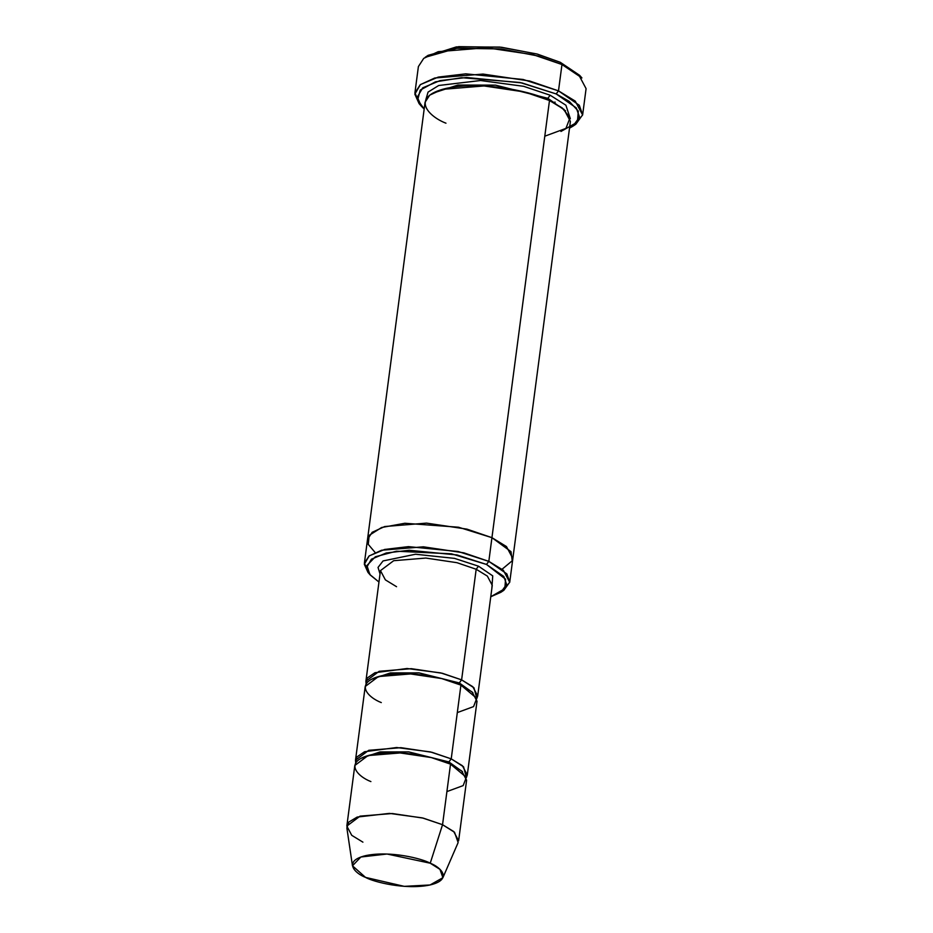 <?xml version="1.0" encoding="UTF-8"?>
<svg xmlns="http://www.w3.org/2000/svg" width="933" height="933" viewBox="0 0 933 933"><rect width="100%" height="100%" fill="white"/><g stroke="black" fill="none" stroke-linecap="round" stroke-linejoin="round"><path stroke-width="1.4" d="M476.18 569.258L487.353 576.093L492.262 585.341L487.353 576.093L476.18 569.258L456.937 562.681L425.845 558.062L393.691 560.698L380.466 570.623L393.691 560.698L425.845 558.062L456.937 562.681L476.18 569.258L461.613 679.865L440.819 672.915L407.056 668.506L374.949 672.716L367.252 677.988L366.109 683.936L365.899 681.23L379.125 671.305L411.29 668.669L442.37 673.288L461.613 679.865L459.281 682.933L461.613 679.865L476.18 569.258L478.512 566.191L476.18 569.258M491.819 588.7L492.741 575.871L478.512 566.191L492.741 575.871L491.819 588.7M426.719 56.342L456.342 46.907L499.866 47.082L536.872 53.974L560.325 62.324L537.455 54.126L501.511 47.256L458.698 46.65L428.095 55.35L425.18 57.31L456.832 48.306L501.126 48.936L538.306 56.05L561.969 64.529L560.325 62.324L580.676 76.611M560.955 131.46L577.399 122.118L578.308 111.085L569.177 101.335L556.161 93.93L519.973 82.489L461.648 77.696L435.373 81.859L420.235 90.081L417.692 99.913L424.177 109.033L421.389 106.257L417.296 97.125L422.696 87.842L439.944 80.635L466.512 77.486L521.944 82.92L556.161 93.93L558.494 90.863L523.11 79.468L465.754 73.847L438.265 77.101L420.433 84.565L414.835 94.163L419.08 103.61L421.389 106.257M369.258 573.76L364.395 563.147L369.036 556.021L381.585 550.237L423.384 546.82L463.794 552.826L488.822 561.374L486.478 564.442L503.832 576.489L506.596 584.396L500.916 592.268L490.758 596.747L504.823 588.688L505.558 579.195L486.478 564.442L451.514 553.829L396.408 551.205L375.346 556.779L366.949 565.491L369.83 574.506L378.961 582.029L370.308 575.066L366.774 567.194L371.427 559.194L386.297 552.977L409.202 550.272L456.983 554.948L486.478 564.442L488.822 561.374L458.15 551.496L408.444 546.633L384.629 549.455L369.165 555.916L364.313 564.243L367.999 572.419L370.308 575.066M362.914 842.161L351.741 835.327L346.831 826.078L360.056 816.142L392.222 813.518L423.302 818.136L442.545 824.702L450.522 764.139L431.279 757.561L400.187 752.943L368.034 755.578L354.808 765.503L346.831 826.078M442.895 877.696L458.138 842.546L454.534 832.283L442.545 824.702L430.23 863.212L439.968 869.369L442.895 877.696L430.055 884.974L404.222 886.35L365.526 877.393C373.573 881.977 405.435 890.07 429.81 885.032C453.321 879.586 440.866 867.235 430.23 863.212C422.183 858.617 390.321 850.523 365.934 855.573C342.434 861.019 354.89 873.37 365.526 877.393L352.476 865.801L360.873 857.007L387.032 854.022L430.23 863.212L442.545 824.702L422.264 817.879L389.388 813.389L357.176 817.063L348.79 822.078L346.854 827.886L352.476 865.801M360.919 758.366L379.964 751.94L408.701 751.893L448.878 761.934L451.222 758.867L430.416 751.916L396.653 747.52L364.546 751.73L356.849 757.001L355.706 762.937L355.496 760.232L368.722 750.307L400.887 747.671L431.967 752.301L451.222 758.867L448.878 761.934L462.546 771.743L448.878 761.934L449.1 763.497L448.878 761.934L408.701 751.893L379.964 751.94L360.919 758.366M467.293 774.95L477.008 701.219L472.098 691.971L460.925 685.125L451.222 758.867L462.383 765.701L467.293 774.95L466.395 777.516L463.561 766.798L451.222 758.867L460.925 685.125L476.751 698.35L473.567 706.596L457.31 712.59M370.891 781.586C357.794 776.629 342.458 761.433 371.392 754.739C401.4 748.523 440.621 758.482 450.522 764.139L466.348 777.352L463.165 785.598L446.907 791.592M371.322 679.364L390.367 672.926L419.104 672.891L459.281 682.933L472.949 692.741L459.281 682.933L459.502 684.495L459.281 682.933L419.104 672.891L390.367 672.926L371.322 679.364M476.798 698.502L473.964 687.796L461.613 679.865L472.786 686.7L477.696 695.948L476.798 698.502M420.328 104.951L414.917 92.903L420.282 84.681L434.755 78.01L483.002 74.069L529.629 80.996L558.494 90.863L561.969 64.529L533.093 54.662L486.466 47.735L438.23 51.677L423.745 58.347L418.392 66.57L414.917 92.903M432.504 93.288L457.893 85.055L495.505 85.136L547.846 98.303L550.19 95.236L523.623 86.314L480.565 80.518L438.72 85.486L428.06 92.099L425.833 99.703L428.06 92.099L438.72 85.486L480.565 80.518L523.623 86.314L550.19 95.236L547.846 98.303L565.538 110.805L547.846 98.303L548.068 99.866L547.846 98.303L495.505 85.136L457.893 85.055L432.504 93.288M570.32 118.724L565.899 105.219L550.19 95.236L565.899 105.219L570.32 118.724M500.916 592.268L503.832 590.309L509.745 582.134L506.864 573.9L488.822 561.374L503.342 570.261L509.721 582.285L512.847 558.575L506.456 546.551L491.936 537.665L458.511 527.215L404.864 523.261L381.585 527.518L369.165 535.367L368.278 544.371L375.148 552.511L368.278 544.371L369.176 535.367L381.585 527.518L404.864 523.261L458.511 527.215L491.936 537.665L506.456 546.551L512.847 558.575L570.401 121.418L564.01 109.394L549.49 100.507L491.936 537.665L466.92 529.128L426.509 523.121L384.699 526.539L372.15 532.311L367.509 539.449L372.15 532.311L384.699 526.539L426.509 523.121L466.92 529.128L491.936 537.665L488.822 561.374L549.49 100.507L562.144 107.866L570.063 117.686L565.923 128.404L544.79 136.195M367.485 539.659L425.063 102.28L429.705 95.154L442.254 89.37L484.064 85.953L524.474 91.959L549.49 100.507C536.627 93.16 485.638 80.203 446.627 88.285C409.004 96.997 428.935 116.753 445.962 123.191M381.294 702.584C368.185 697.627 352.861 682.431 381.795 675.725C411.803 669.521 451.024 679.481 460.925 685.125L441.682 678.559L410.59 673.941L378.436 676.565L365.211 686.501L355.496 760.232M380.023 573.982L378.04 567.416L383.055 560.943L415.512 554.237L454.499 558.377L478.512 566.191L454.499 558.377L415.512 554.237L383.055 560.943L378.04 567.416L380.023 573.982M491.936 537.665L511.004 551.648L512.24 560.78L502.082 569.223M509.721 582.285L502.281 591.277M582.624 114.981L586.087 88.647L578.717 74.78L561.969 64.529L558.494 90.863L575.253 101.114L582.624 114.981L574.285 125.209M450.522 764.139L442.545 824.702L453.718 831.548L458.628 840.796L466.605 780.221L461.695 770.973L450.522 764.139M572.909 126.2L575.824 124.252L582.635 114.806L579.311 105.312L558.494 90.863L556.161 93.93L576.279 107.901L579.498 117.08L572.909 126.2L569.515 128.171M553.397 102.42L555.158 102.129M579.615 75.305L560.325 62.324L561.969 64.529L581.924 77.94L579.615 75.305M396.548 586.705L385.376 579.871L380.466 570.623L365.899 681.23M364.395 563.147L367.509 539.449M477.696 695.948L492.262 585.341"/></g></svg>
